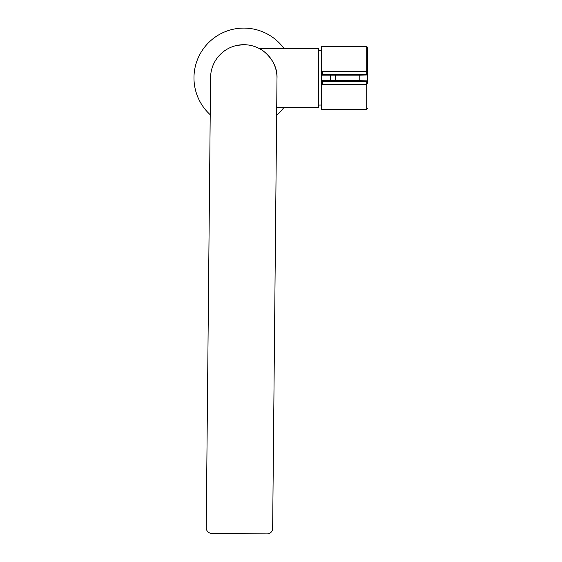 <?xml version="1.0" encoding="UTF-8"?>
<svg xmlns="http://www.w3.org/2000/svg" width="562" height="562" viewBox="0 0 562 562"><rect width="100%" height="100%" fill="white"/><g stroke="black" fill="none" stroke-linecap="round" stroke-linejoin="round"><path stroke-width="0.84" d="M210.574 77.591L206.233 527.774A5.536 5.536 0 0 0 211.712 533.366L267.062 533.9A5.536 5.536 0 0 0 272.654 528.421L276.996 78.23A33.214 33.214 0 0 0 244.105 44.7A33.214 33.214 0 0 0 210.574 77.591A33.214 33.214 0 0 1 243.95 44.7A33.214 33.214 0 0 1 277.003 77.907L276.996 78.167M283.915 48.388A49.821 49.821 0 0 0 210.462 40.886A49.821 49.821 0 0 0 210.216 114.718M276.637 115.365A49.821 49.821 0 0 0 283.915 107.433M367.499 72.877L367.499 74.62L366.733 74.219L366.733 46.541L321.527 46.541L321.527 71.444L366.733 71.304L367.499 72.877L367.66 75.139L367.66 47.468L367.66 80.675A0.92 0.92 0 0 1 366.733 81.602L367.499 81.202L367.499 82.944L366.733 84.511L321.527 84.377L321.527 109.281L366.733 109.281L366.733 81.602L322.714 81.602L366.733 81.602M367.499 74.62L366.733 74.219L331.208 74.219L366.733 74.219A0.92 0.92 0 0 1 367.66 75.139L367.499 74.62M322.714 71.304L322.714 74.219L331.208 74.219A0.92 0.92 -90 0 0 330.287 75.139L321.815 75.139L321.527 71.444M321.527 84.377L321.527 72.983M321.527 82.839L321.815 80.675L322.714 81.602L322.714 84.511M367.499 81.202L367.499 82.944M322.714 74.219L321.815 75.139M276.996 78.23A33.214 33.214 0 0 0 277.003 77.907C277.797 60.274 261.365 48.824 259.005 48.388L318.696 48.388L318.696 107.433L276.715 107.433M243.789 44.7L236.869 45.431M321.815 80.675L330.287 80.675L330.287 75.139L335.577 75.139L335.577 80.675L359.785 80.675L359.785 75.139L335.577 75.139A0.92 0.393 -90 0 1 335.971 74.219M367.639 74.95L359.785 75.139A0.92 0.393 -90 0 1 360.172 74.219M360.172 81.602A0.92 0.393 90 0 1 359.785 80.675L367.639 80.872M331.208 81.602A0.92 0.92 90 0 1 330.287 80.675L335.577 80.675A0.92 0.393 90 0 0 335.971 81.602M367.66 75.139A0.92 0.92 0 0 0 366.733 74.219M321.527 105.045L318.696 105.094M321.527 50.777L318.696 50.728M366.733 46.541L367.66 47.468M366.733 109.281L367.66 108.354"/></g></svg>
